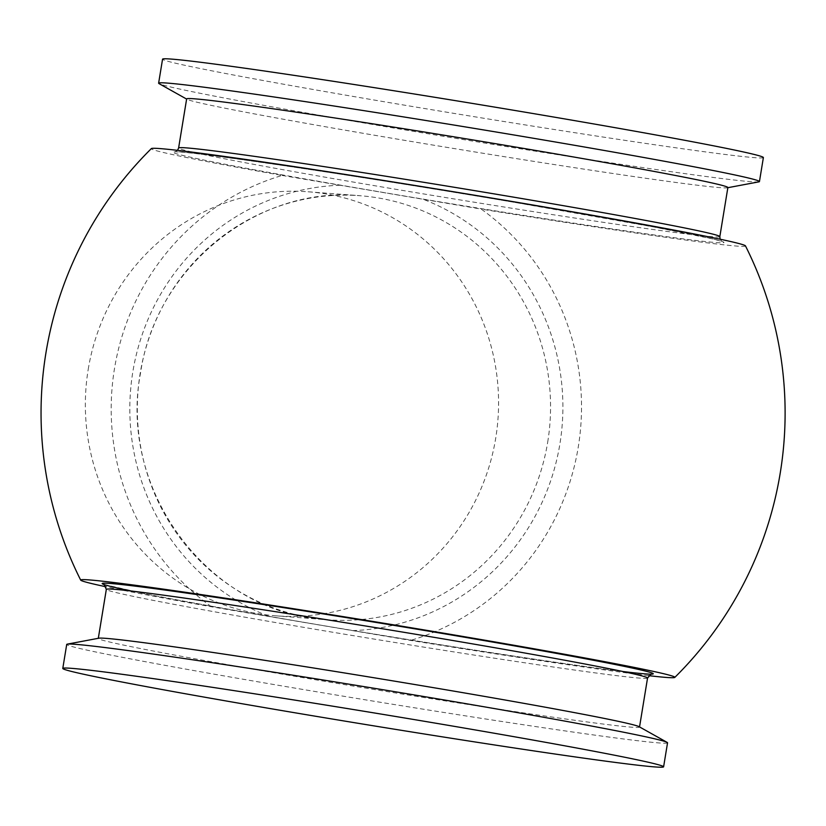 <?xml version="1.0" encoding="UTF-8"?>
<svg xmlns="http://www.w3.org/2000/svg" width="826" height="826" viewBox="0 0 826 826"><rect width="100%" height="100%" fill="white"/><g stroke="black" fill="none" stroke-linecap="round" stroke-linejoin="round"><path stroke-width="0.62" stroke-dasharray="4.13 3.1" d="M648.637 675.647A301.036 6.34 9.3 0 1 410.563 640.418L211.508 606.78A301.036 6.34 9.3 0 1 106.058 586.79M667.542 742.822A304.412 6.412 9.3 0 1 295.233 688.161A304.412 6.412 9.3 0 1 66.72 644.425M639.117 726.694A274.222 5.772 9.3 0 1 639.52 727.097A274.222 5.772 9.3 0 1 304.144 677.857A274.222 5.772 9.3 0 1 98.294 638.467A274.222 5.772 9.3 0 1 98.8 638.209M727.871 187.533A274.222 5.772 9.3 0 1 727.365 187.791A274.222 5.772 9.3 0 1 392.505 138.303A274.222 5.772 9.3 0 1 187.048 99.306A274.222 5.772 9.3 0 1 186.645 98.903M758.887 181.854A304.412 6.412 9.3 0 1 387.146 126.915A304.412 6.412 9.3 0 1 159.067 83.632M763.379 157.57A304.412 6.412 9.3 0 1 391.08 102.909A304.412 6.412 9.3 0 1 162.557 59.183M211.508 606.78A242.018 235.131 -85.7 0 1 114.463 368.737A242.018 235.131 -85.7 0 1 282.151 175.442A301.036 6.34 9.3 0 1 151.364 148.587M88.217 369.367A212.633 206.593 -85.7 0 1 308.067 191.777A212.633 206.593 -85.7 0 1 495.703 438.234A212.633 206.593 -85.7 0 1 275.853 615.824A212.633 206.593 -85.7 0 1 88.217 369.367M745.465 245.88A301.036 6.34 9.3 0 1 481.197 209.081A242.018 235.131 -85.7 0 1 578.252 447.124A242.018 235.131 -85.7 0 1 410.563 640.418M282.151 175.442L481.197 209.081M547.69 442.178A212.633 206.593 94.3 0 0 360.053 195.721A212.633 206.593 94.3 0 0 140.193 373.311A212.633 206.593 94.3 0 0 327.839 619.779A212.633 206.593 94.3 0 0 547.69 442.178M352.557 630.62A222.844 216.505 94.3 0 0 559.883 444.016A222.844 216.505 94.3 0 0 423.191 199.273M340.157 185.241A222.844 216.505 94.3 0 0 132.831 371.845A222.844 216.505 94.3 0 0 269.524 616.588M647.553 678.022A274.222 5.772 9.3 0 1 312.176 628.782A274.222 5.772 9.3 0 1 106.327 589.392M622.845 671.517A279.322 5.885 9.3 0 1 311.805 623.661A279.322 5.885 9.3 0 1 131.819 591.106M177.528 150.353L174.978 151.922C178.953 149.496 356.533 175.411 514.34 202.339A279.322 5.885 9.3 0 1 716.039 242.565A279.322 5.885 9.3 0 1 382.438 192.313A279.322 5.885 9.3 0 1 180.76 152.098A279.322 5.885 9.3 0 1 514.361 202.339L653.273 226.882L713.179 239.024L722.027 241.502L720.107 239.21M719.838 236.608A274.222 5.772 9.3 0 1 384.462 187.378A274.222 5.772 9.3 0 1 178.612 147.978M308.067 191.777L360.053 195.721C257.082 185.489 155.474 267.49 140.492 373.311C117.622 491.904 211.022 614.472 327.839 619.779L275.853 615.824M104.138 584.498L144.261 593.615C184.343 601.514 240.201 611.529 311.825 623.661C469.622 650.578 647.192 676.494 651.187 674.078"/><path stroke-width="1.24" d="M291.31 712.167A304.412 6.412 9.3 0 1 62.786 668.43A304.412 6.412 9.3 0 1 435.085 723.091A304.412 6.412 9.3 0 1 663.608 766.817A304.412 6.412 9.3 0 1 291.31 712.167M62.786 668.43L66.72 644.425A304.412 6.412 9.3 0 1 67.278 644.146A304.412 6.412 9.3 0 1 439.019 699.085A304.412 6.412 9.3 0 1 667.098 742.367A304.412 6.412 9.3 0 1 667.542 742.822L663.608 766.817M67.278 644.146L98.8 638.209A274.222 5.772 9.3 0 1 433.66 687.697A274.222 5.772 9.3 0 1 639.117 726.694L667.098 742.367M186.645 98.903A274.222 5.772 9.3 0 1 522.022 148.143A274.222 5.772 9.3 0 1 727.871 187.533L719.838 236.608A274.222 5.772 9.3 0 0 513.979 197.218A274.222 5.772 9.3 0 0 178.612 147.978L186.645 98.903M186.614 99.068L159.067 83.632A304.412 6.412 9.3 0 1 158.623 83.178A304.412 6.412 9.3 0 1 530.922 137.839A304.412 6.412 9.3 0 1 759.445 181.575A304.412 6.412 9.3 0 1 758.887 181.854L727.851 187.698M158.623 83.178L162.557 59.183A304.412 6.412 9.3 0 1 534.856 113.833A304.412 6.412 9.3 0 1 763.379 157.57L759.445 181.575M106.058 586.79A301.036 6.34 9.3 0 1 80.7 580.12A301.036 6.34 9.3 0 1 448.859 634.069A301.036 6.34 9.3 0 1 674.801 677.413A301.036 6.34 9.3 0 1 648.637 675.647M80.7 580.12A372.03 372.03 0 0 1 151.364 148.587A301.036 6.34 9.3 0 1 519.492 202.731A301.036 6.34 9.3 0 1 745.465 245.88A372.03 372.03 0 0 1 674.79 677.413M98.315 638.302L106.327 589.392A274.222 5.772 9.3 0 1 441.693 638.622A274.222 5.772 9.3 0 1 647.553 678.022L651.187 674.078M131.819 591.106A279.322 5.885 9.3 0 1 162.03 589.65A279.322 5.885 9.3 0 1 443.727 633.687A279.322 5.885 9.3 0 1 622.845 671.517M720.107 239.21L719.838 236.608M178.612 147.978L177.528 150.353M106.327 589.392L104.138 584.498M639.541 726.932L647.553 678.022"/></g></svg>
